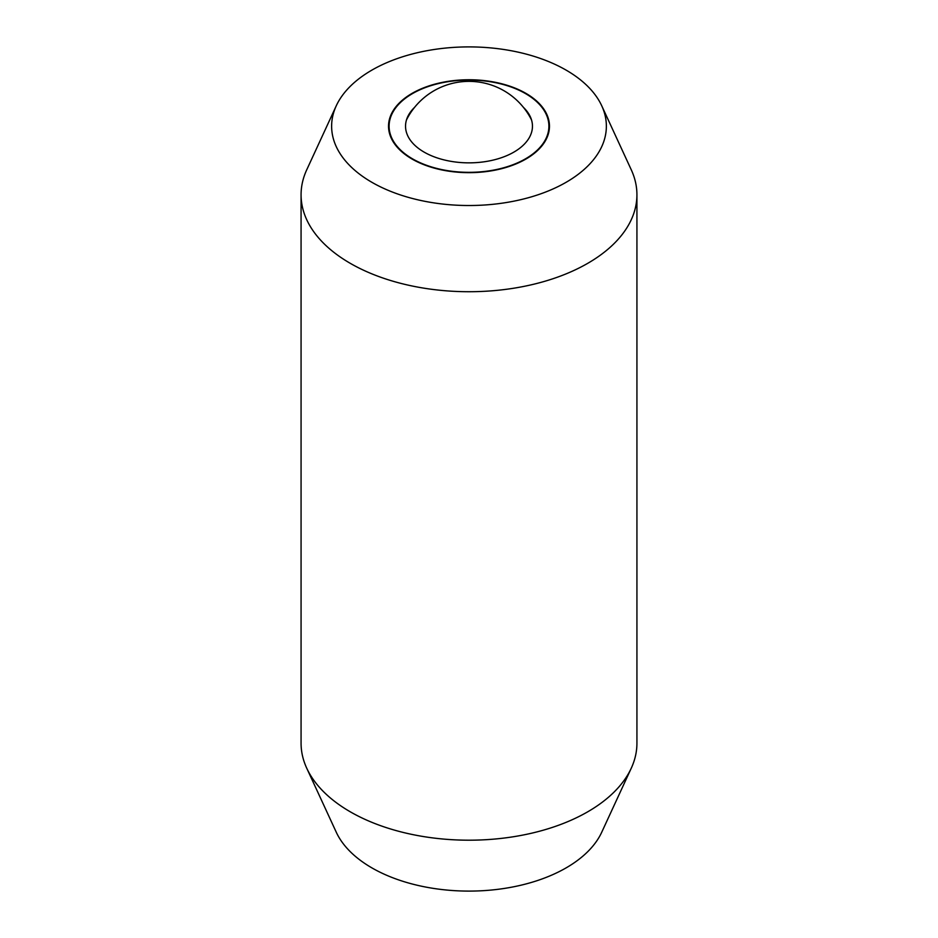 <?xml version="1.0" encoding="UTF-8"?>
<svg xmlns="http://www.w3.org/2000/svg" width="938" height="938" viewBox="0 0 938 938"><rect width="100%" height="100%" fill="white"/><g stroke="black" fill="none" stroke-linecap="round" stroke-linejoin="round"><path stroke-width="1.41" d="M301.075 194.764L301.075 743.236A167.925 96.954 0 0 0 306.726 768.187A167.925 96.954 0 0 0 350.249 811.792A167.925 96.954 0 0 0 587.751 811.792A167.925 96.954 0 0 0 631.274 768.187A167.925 96.954 0 0 0 636.925 743.236L636.925 194.764A167.925 96.954 180 0 1 587.751 263.32A167.925 96.954 180 0 1 350.249 263.32A167.925 96.954 180 0 1 301.075 194.764A167.925 96.954 180 0 1 306.726 169.813L336.261 105.795A137.37 79.308 0 0 0 400.409 194.928A137.37 79.308 0 0 0 566.13 182.289A137.37 79.308 0 0 0 601.739 105.795A137.37 79.308 0 0 0 504.656 49.62A137.37 79.308 0 0 0 371.87 70.127A137.37 79.308 0 0 0 336.261 105.795M601.739 105.795L631.274 169.813A167.925 96.954 180 0 1 636.925 194.764M631.274 768.187L601.739 832.205A137.37 79.308 180 0 1 566.13 867.873A137.37 79.308 180 0 1 433.344 888.38A137.37 79.308 180 0 1 336.261 832.205L306.726 768.187M525.901 93.354A80.469 46.454 180 0 1 549.469 126.208A80.469 46.454 180 0 1 499.79 169.133A80.469 46.454 180 0 1 412.099 159.061A80.469 46.454 180 0 1 388.531 126.208A80.469 46.454 180 0 1 438.21 83.294A80.469 46.454 180 0 1 525.901 93.354M412.497 158.827A79.906 46.138 0 0 0 499.579 168.828A79.906 46.138 0 0 0 548.906 126.208A79.906 46.138 0 0 0 525.503 93.589A79.906 46.138 0 0 0 438.421 83.588A79.906 46.138 0 0 0 389.094 126.208A79.906 46.138 0 0 0 412.497 158.827M523.427 107.366A63.456 36.641 180 0 1 528.61 113.639A63.456 36.641 180 0 1 503.12 157.103A63.456 36.641 180 0 1 424.128 152.12A63.456 36.641 180 0 1 409.39 113.639A63.456 36.641 180 0 1 414.573 107.366M548.906 131.683L548.906 126.208M389.094 131.683L389.094 126.208M531.518 119.912A69.975 69.975 0 0 0 406.482 119.912"/></g></svg>

